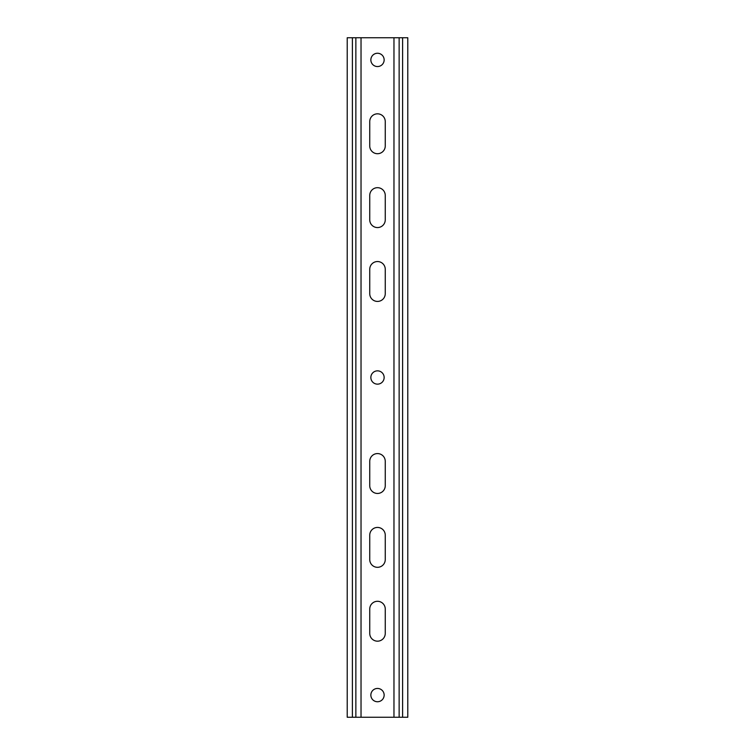 <?xml version="1.0" encoding="UTF-8"?>
<svg xmlns="http://www.w3.org/2000/svg" width="755" height="755" viewBox="0 0 755 755"><rect width="100%" height="100%" fill="white"/><g stroke="black" fill="none" stroke-linecap="round" stroke-linejoin="round"><path stroke-width="1.13" d="M361.032 717.25L347.215 717.25L347.215 37.75L393.968 37.75L393.968 717.25L361.032 717.25L361.032 37.75M402.613 717.25L402.613 37.75L407.785 37.75L407.785 717.25L393.968 717.25M385.258 461.333A7.758 7.758 0 0 0 377.5 453.576A7.758 7.758 0 0 0 369.742 461.333L369.742 485.701A7.758 7.758 0 0 0 377.5 493.459A7.758 7.758 0 0 0 385.258 485.701L385.258 461.333M385.258 535.191A7.758 7.758 0 0 0 377.5 527.434A7.758 7.758 0 0 0 369.742 535.191L369.742 559.559A7.758 7.758 0 0 0 377.5 567.316A7.758 7.758 0 0 0 385.258 559.559L385.258 535.191M385.258 609.049A7.758 7.758 0 0 0 377.5 601.291A7.758 7.758 0 0 0 369.742 609.049L369.742 633.417A7.758 7.758 0 0 0 377.5 641.174A7.758 7.758 0 0 0 385.258 633.417L385.258 609.049M377.5 701.744A6.644 6.644 0 0 1 370.856 695.091A6.644 6.644 0 0 1 377.5 688.447A6.644 6.644 0 0 1 384.144 695.091A6.644 6.644 0 0 1 377.5 701.744M377.5 384.144A6.644 6.644 0 0 1 371.743 374.178A6.644 6.644 0 0 1 383.257 374.178A6.644 6.644 0 0 1 377.5 384.144M385.258 293.667A7.758 7.758 0 0 1 377.5 301.424A7.758 7.758 0 0 1 369.742 293.667L369.742 269.299A7.758 7.758 0 0 1 377.5 261.541A7.758 7.758 0 0 1 385.258 269.299L385.258 293.667M385.258 219.809A7.758 7.758 0 0 1 377.5 227.566A7.758 7.758 0 0 1 369.742 219.809L369.742 195.441A7.758 7.758 0 0 1 377.5 187.684A7.758 7.758 0 0 1 385.258 195.441L385.258 219.809M385.258 145.951A7.758 7.758 0 0 1 377.5 153.709A7.758 7.758 0 0 1 369.742 145.951L369.742 121.583A7.758 7.758 0 0 1 377.5 113.826A7.758 7.758 0 0 1 385.258 121.583L385.258 145.951M377.5 53.256A6.644 6.644 0 0 0 370.856 59.909A6.644 6.644 0 0 0 377.5 66.553A6.644 6.644 0 0 0 384.144 59.909A6.644 6.644 0 0 0 377.5 53.256M402.613 37.75L393.968 37.75M355.86 717.25L355.86 37.75M352.387 717.25L352.387 37.75M399.14 717.25L399.14 37.75"/></g></svg>
